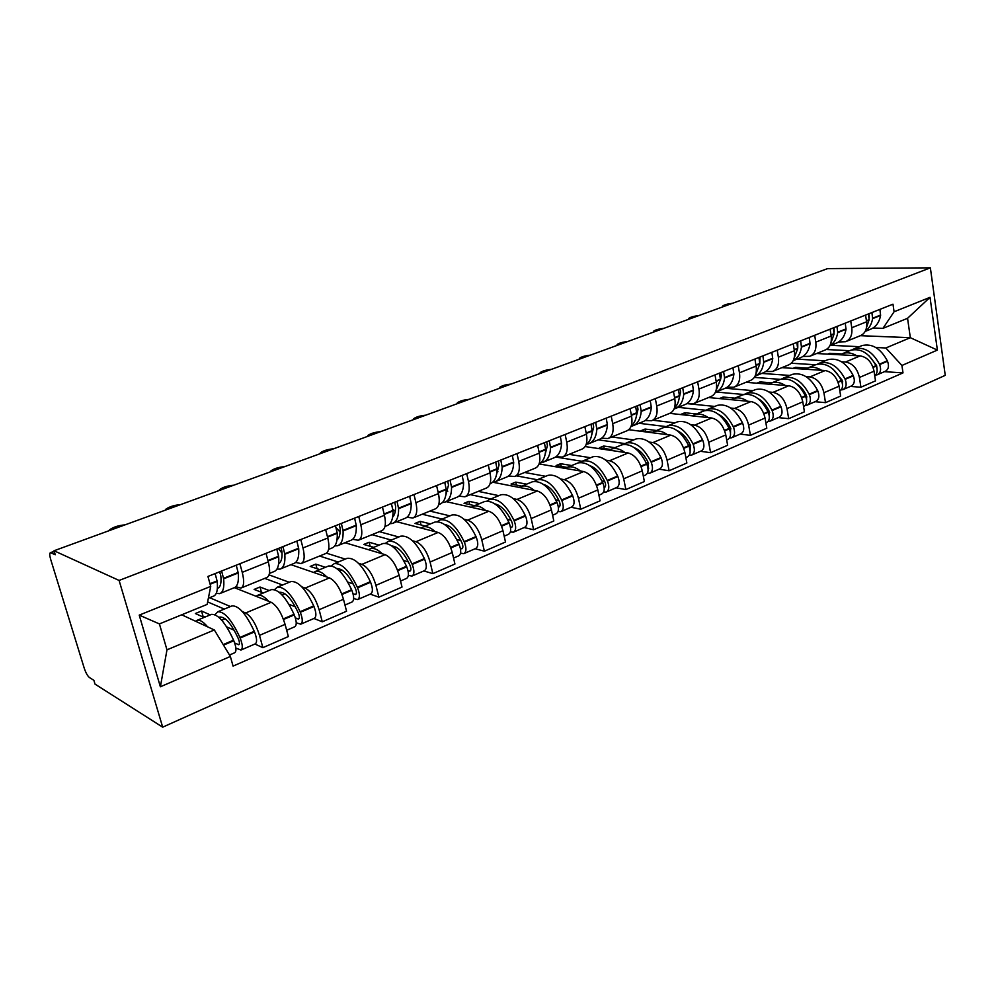 <?xml version="1.0" encoding="UTF-8"?>
<svg xmlns="http://www.w3.org/2000/svg" width="995" height="995" viewBox="0 0 995 995"><rect width="100%" height="100%" fill="white"/><g stroke="black" fill="none" stroke-linecap="round" stroke-linejoin="round"><path stroke-width="1.49" d="M54.028 550.757L55.26 554.737L50.447 552.673C49.451 553.17 49.526 555.397 50.67 559.364L84.239 668.18C85.819 672.844 87.535 675.953 89.401 677.495L93.866 680.306L95.022 684.112L162.683 727.171L945.25 375.351L930.362 267.829L119.102 580.446L54.028 550.757L827.591 268.625L930.362 267.829M162.683 727.171L119.102 580.446M242.382 611.602L245.641 612.982C251.225 616.353 255.839 623.815 259.496 635.37L262.867 647.67L288.363 636.564L285.08 624.362C281.51 612.92 276.871 605.557 271.187 602.298L234.41 587.672M209.634 597.709L230.454 606.54M241.449 587.871L266.722 577.573C269.943 576.068 270.466 570.844 268.314 561.876L242.245 572.336C244.471 581.378 244.036 586.627 240.927 588.082L235.84 586.727M242.245 572.336L239.882 563.742M254.894 644.014L262.867 647.67M268.314 561.876L266.026 553.357M301.808 586.851L305.166 588.082C311 591.204 315.651 598.418 319.121 609.736L322.28 621.8L346.558 611.228L343.486 599.264C340.079 588.045 335.414 580.931 329.494 577.908L290.95 564.675M269.073 574.899L289.222 582.262M300.788 539.539L302.99 547.959C305.042 556.827 304.395 562.038 301.025 563.593L295.664 562.436M313.922 618.48L322.28 621.8M301.597 563.369L325.589 553.593C329.046 551.989 329.78 546.802 327.79 538.009L325.651 529.663M358.424 563.257L361.894 564.352C367.926 567.262 372.603 574.239 375.923 585.321L378.884 597.149L402.017 587.075L399.144 575.334C395.898 564.352 391.209 557.461 385.09 554.65L344.991 542.723M326.472 553.17L345.265 559.103M358.747 516.504L360.812 524.763C362.702 533.457 361.857 538.618 358.275 540.273L352.678 539.302M370.19 594.139L378.884 597.149M358.884 540.024L381.682 530.733C385.363 529.054 386.284 523.892 384.443 515.273L382.441 507.089M412.44 540.745L415.997 541.715C422.216 544.414 426.917 551.193 430.089 562.038L432.85 573.642L454.939 564.028L452.252 552.511C449.143 541.753 444.442 535.074 438.136 532.449L396.682 521.728M379.369 531.678L398.771 536.989M413.982 494.552L415.922 502.649C417.664 511.169 416.644 516.305 412.863 518.022L407.042 517.226M423.858 570.931L432.85 573.642M413.497 517.773L435.201 508.93C439.069 507.164 440.151 502.065 438.459 493.595L436.581 485.572M464.031 519.241L467.662 520.099C474.043 522.611 478.757 529.178 481.779 539.812L484.378 551.205L505.485 542.014L502.96 530.708C499.987 520.174 495.274 513.681 488.819 511.243L446.146 501.629M429.902 511.082L449.914 515.87M466.692 473.608L468.496 481.543C470.113 489.913 468.931 495 464.963 496.791L458.969 496.144M475.125 548.742L484.378 551.205M465.635 496.517L486.306 488.097C490.348 486.281 491.58 481.207 490.025 472.899L488.259 465.026M513.358 498.669L517.039 499.44C523.581 501.778 528.295 508.159 531.193 518.569L533.631 529.75L553.817 520.97L551.441 509.863C548.593 499.54 543.879 493.234 537.288 490.97L492.761 482.227M478.284 491.368L498.831 495.647M517.027 453.596L518.718 461.394C520.211 469.615 518.892 474.652 514.763 476.505L508.594 475.996M524.141 527.549L533.631 529.75M515.46 476.219L535.173 468.185C539.365 466.307 540.733 461.294 539.302 453.135L537.648 445.399M560.558 478.993L564.302 479.665C570.956 481.841 575.682 488.035 578.456 498.259L580.744 509.241L600.072 500.821L597.833 489.926C595.11 479.789 590.396 473.67 583.692 471.555L539.079 463.931M524.651 472.476L545.683 476.294M565.148 434.467L566.74 442.116C568.108 450.188 566.665 455.188 562.399 457.091L556.081 456.705M571.055 507.251L580.744 509.241M563.108 456.804L581.926 449.131C586.254 447.203 587.759 442.228 586.428 434.218L584.873 426.631M605.768 460.138L609.562 460.735C616.328 462.762 621.042 468.782 623.703 478.806L625.867 489.59L644.374 481.53L642.285 470.822C639.661 460.872 634.947 454.926 628.144 452.961L585.135 446.568M569.128 454.354L590.582 457.737M611.204 416.171L612.709 423.671C613.965 431.606 612.398 436.556 608.007 438.509L601.552 438.248M615.992 487.811L625.867 489.59M608.741 438.21L626.726 430.885C631.166 428.907 632.783 423.982 631.564 416.109L630.096 408.659M649.113 442.054L652.956 442.576C659.822 444.466 664.523 450.325 667.085 460.163L669.1 470.759L686.861 463.023L684.896 452.501C682.383 442.738 677.67 436.954 670.779 435.126L628.778 429.716M611.825 436.954L633.653 439.939M655.319 398.634L656.737 406.01C657.894 413.796 656.215 418.696 651.713 420.698L645.158 420.537M659.088 469.167L669.1 470.759M652.471 420.387L669.66 413.385C674.212 411.37 675.928 406.495 674.809 398.746L673.441 391.433M690.704 424.703L694.585 425.163C701.537 426.917 706.226 432.614 708.689 442.277L710.592 452.688L727.631 445.262L725.778 434.927C723.365 425.35 718.676 419.703 711.699 417.999L669.747 413.36M652.857 420.238L675.02 422.85M697.619 381.819L698.95 389.057C700.02 396.731 698.241 401.582 693.639 403.622L686.985 403.56M700.43 451.282L710.592 452.688M694.41 403.298L710.865 396.595C715.517 394.542 717.32 389.717 716.288 382.105L714.995 374.916M730.653 408.037L734.571 408.435C741.586 410.064 746.262 415.624 748.626 425.101L750.417 435.35L766.797 428.211L765.043 418.049C762.73 408.634 758.053 403.137 751.014 401.557L708.564 397.54M686.911 403.609L714.758 406.433M738.215 365.687L739.459 372.802C740.442 380.339 738.588 385.14 733.887 387.217L727.146 387.242M740.143 434.106L750.417 435.35M734.683 386.893L750.441 380.476C755.168 378.386 757.058 373.61 756.113 366.123L754.906 359.058M769.048 392.018L772.991 392.366C780.068 393.883 784.732 399.293 786.995 408.609L788.687 418.684L804.433 411.818L802.791 401.818C800.552 392.577 795.9 387.217 788.799 385.749L745.927 382.316M725.293 388.249L752.979 390.637M777.207 350.19L778.376 357.193C779.272 364.605 777.344 369.356 772.568 371.458L765.752 371.57M778.314 417.589L788.687 418.684M773.364 371.135L788.475 364.978C793.276 362.864 795.241 358.125 794.383 350.762L793.239 343.822M805.987 376.62L809.942 376.906C817.069 378.311 821.721 383.597 823.91 392.739L825.502 402.652L840.651 396.047L839.096 386.209C836.944 377.13 832.305 371.906 825.166 370.538L781.921 367.64M761.772 373.423L789.756 375.438M814.681 335.303L815.776 342.18C816.609 349.469 814.594 354.183 809.756 356.297L802.878 356.496M815.042 401.706L825.502 402.652M810.577 355.974L825.066 350.066C829.929 347.927 831.969 343.238 831.173 335.999L830.091 329.171M841.546 361.782L845.514 362.018C852.678 363.324 857.317 368.486 859.419 377.478L860.911 387.229L875.5 380.874L874.045 371.197C871.968 362.255 867.341 357.155 860.165 355.887L816.621 353.511M796.97 359.12L825.178 360.799M850.725 320.975L851.77 327.741C852.516 334.917 850.439 339.569 845.551 341.72L838.611 341.981M850.389 386.421L860.911 387.229M846.372 341.385L860.289 335.713C865.202 333.561 867.304 328.922 866.583 321.795L865.563 315.079M214.335 629.959L230.367 656.464L160.382 686.786L139.225 615.121L210.716 586.391L207.134 604.413L159.411 623.915L166.973 649.847L214.335 629.959L181.699 614.81M860.376 335.688L910.338 337.691L907.552 318.3L882.951 328.35L894.082 311.771L892.975 304.184L207.93 576.441L210.716 586.391M894.082 311.771L930.026 297.331L937.377 350.091L901.918 365.463L885.861 347.976L910.338 337.691L937.377 350.091M230.367 656.464L233.066 666.115L903 372.889L901.918 365.463M830.924 345.327L859.319 346.695M875.787 347.491L885.861 347.976M882.951 328.35L873.025 328.002M884.443 371.682L903 372.889M160.382 686.786L166.973 649.847M139.225 615.121L159.411 623.915M907.552 318.3L930.026 297.331M219.758 571.752L220.84 575.968C221.524 583.194 220.417 587.311 217.519 588.319L217.37 588.356M124.997 524.875C118.592 525.385 113.43 527.039 109.5 529.862L109.102 530.671M216.263 593.318L219.621 593.654C223.104 592.448 224.435 587.498 223.639 578.816L221.611 571.006M220.455 593.318L234.024 587.809C237.569 586.565 238.974 581.627 238.228 572.958L236.238 565.197M215.144 573.58L217.184 581.403C218.017 590.097 216.711 595.047 213.266 596.241L208.365 598.219M210.803 614.661L211.574 614.35C218.191 614.139 225.529 622.733 233.564 640.158L233.813 640.743C236.35 647.372 236.636 651.377 234.671 652.77L229.484 655.008M207.644 626.862C203.39 621.838 199.883 619.661 197.134 620.308L195.567 621.253M235.89 648.093L240.964 650.046C242.954 648.64 242.68 644.636 240.156 638.031L239.907 637.447C231.872 620.084 224.522 611.515 217.855 611.751L214.932 614.711M241.225 649.934L255.217 643.877C257.245 642.471 257.008 638.467 254.496 631.9L254.247 631.315C246.238 614.064 238.837 605.582 232.046 605.88L231.263 606.204M210.243 614.898L201.525 610.992L195.368 613.529L204.037 617.46M224.285 609.089L207.632 601.913M219 617.435L219.883 617.024C225.417 616.825 231.512 623.927 238.166 638.317L238.414 638.902C239.646 642.111 239.77 644.051 238.812 644.735L234.683 643.019M234.211 630.283L226.636 626.85M205.007 617.062L202.868 616.079M225.168 618.79L221.736 620.221M201.885 616.49L205.094 617.024M220.554 574.165L219.124 572.001M202.955 616.054L201.525 610.992M280.951 547.424L281.958 551.566C282.393 558.096 281.286 562.125 278.637 563.643L278.7 563.618M180.518 504.627C174.262 505.137 169.312 506.716 165.655 509.34L165.307 510.174M276.971 569.09L280.005 569.128C283.762 567.797 285.378 562.847 284.831 554.277L282.953 546.628M280.901 568.754L293.712 563.556C297.53 562.2 299.196 557.262 298.711 548.718L296.871 541.093M276.797 549.078L278.7 556.74C279.259 565.322 277.68 570.272 273.948 571.59L269.434 573.418M270.628 589.948L271.461 589.6C278.55 589.139 286.075 597.373 294.022 614.325L294.271 614.898C296.734 621.365 296.883 625.333 294.731 626.788L286.672 630.27M268.7 601.316C264.347 596.54 260.678 594.525 257.705 595.284L256.001 596.266M296.261 622.82L300.726 624.188C302.903 622.721 302.754 618.766 300.303 612.311L300.055 611.738C292.12 594.848 284.582 586.64 277.443 587.125L274.483 589.662M301.012 624.076L314.296 618.318C316.509 616.838 316.398 612.895 313.96 606.477L313.711 605.905C305.788 589.115 298.214 580.993 290.975 581.54L290.117 581.888M269.185 590.545L260.006 587.013L254.123 589.413L263.265 592.983M282.58 585.01L264.745 578.381M279.247 592.336L279.408 592.274C285.341 591.876 291.597 598.667 298.177 612.684L298.413 613.256C299.607 616.378 299.682 618.305 298.624 619.014L295.366 617.907M295.316 606.776L288.923 604.276M284.993 593.828L282.12 595.035M261.013 592.1L263.6 592.846M282.045 553.27L278.401 548.432M261.349 591.963L260.006 587.013M339.208 524.278L340.141 528.333C340.389 534.141 339.332 538.009 336.982 539.924M233.701 485.224C227.581 485.747 222.83 487.239 219.422 489.702L219.124 490.547M334.768 545.907L337.516 545.757C341.534 544.327 343.387 539.377 343.088 530.932L341.347 523.42M338.474 545.372L350.588 540.447C354.655 538.991 356.558 534.054 356.31 525.621L354.606 518.146M335.489 525.746L337.243 533.27C337.566 541.74 335.738 546.678 331.745 548.108L328.599 549.377M327.653 566.379L328.537 566.018C336.049 565.322 343.735 573.219 351.596 589.724L351.832 590.271C354.232 596.602 354.27 600.52 351.956 602.037L344.979 605.047M326.858 577C322.405 572.436 318.599 570.583 315.427 571.428L313.599 572.448M353.673 598.592L357.665 599.562C360.003 598.032 359.979 594.127 357.591 587.821L357.342 587.261C349.494 570.807 341.795 562.934 334.245 563.655L331.285 565.881M357.964 599.438L370.6 593.965C372.976 592.423 372.976 588.53 370.6 582.249L370.364 581.702C362.541 565.347 354.805 557.548 347.155 558.319L346.248 558.705M325.415 567.312L315.813 564.115L310.204 566.416L319.768 569.637M338.2 562.026L319.582 556.031M336.795 568.543C343.014 568.667 349.183 575.247 355.327 588.256L355.563 588.816C356.72 591.863 356.732 593.766 355.601 594.512L353.076 593.828M353.287 583.953L347.802 582.087M342.019 570.035L339.631 571.03M340.116 532.101L336.248 527.823M317.007 568.705L315.813 564.115M394.729 502.201L395.587 506.194C395.699 511.355 394.716 515.012 392.639 517.164M284.694 466.63C278.712 467.152 274.135 468.57 270.951 470.884L270.715 471.729M389.853 523.731L392.378 523.469C396.619 521.94 398.696 517.014 398.609 508.669L396.993 501.306M393.386 523.059L404.841 518.407C409.132 516.853 411.258 511.928 411.221 503.607L409.642 496.281M391.408 503.52L393.037 510.908C393.137 519.253 391.085 524.191 386.868 525.708L384.965 526.479M382.068 543.904L383.013 543.506C390.898 542.598 398.721 550.185 406.495 566.267L406.731 566.814C409.057 572.983 408.982 576.864 406.52 578.431L400.537 581.018M382.304 553.817C377.777 549.451 373.834 547.747 370.488 548.68L368.56 549.725M408.373 575.408L411.967 576.068C414.455 574.488 414.529 570.62 412.216 564.463L411.98 563.916C404.219 547.884 396.383 540.335 388.448 541.255L385.525 543.258M412.278 575.931L424.318 570.732C426.83 569.14 426.93 565.284 424.629 559.153L424.392 558.618C416.656 542.673 408.783 535.186 400.786 536.168L399.816 536.566M379.107 545.123L369.145 542.238L363.784 544.439L373.71 547.349M391.321 540.074L372.018 534.676M391.819 545.932C398.174 546.665 404.181 552.996 409.84 564.961L410.077 565.508C411.196 568.493 411.159 570.371 409.952 571.13L408.025 570.757M408.398 561.901L403.659 560.483M396.408 547.337L394.48 548.145M395.264 511.343L392.95 509.378M370.152 546.305L369.145 542.238M447.713 481.145L448.509 485.062L445.785 495.311M333.636 448.782C327.778 449.317 323.363 450.66 320.39 452.824L320.216 453.67M442.439 502.525L444.753 502.201C449.193 500.584 451.469 495.659 451.581 487.426L450.088 480.199M445.81 501.766L456.668 497.363C461.145 495.721 463.471 490.809 463.62 482.6L462.153 475.411M444.753 482.326L446.257 489.565C446.158 497.811 443.907 502.724 439.491 504.341L438.72 504.652M434.044 522.425L435.039 522.014C443.26 520.907 451.208 528.196 458.882 543.879L459.118 544.414C461.381 550.446 461.22 554.277 458.62 555.894L453.546 558.083M435.225 531.703C430.636 527.524 426.581 525.945 423.074 526.952L421.047 528.034M460.548 553.195L463.832 553.643C466.444 552.014 466.618 548.195 464.354 542.163L464.118 541.641C456.456 526.007 448.496 518.743 440.238 519.863L437.365 521.678M464.155 553.494L475.622 548.531C478.259 546.902 478.458 543.096 476.207 537.101L475.983 536.566C468.346 521.019 460.362 513.83 452.028 514.987L451.021 515.41M430.437 523.905L420.139 521.318L415.014 523.42L425.275 526.044M442.128 519.079L422.203 514.216M444.479 524.415C450.872 525.609 456.668 531.716 461.879 542.723L462.103 543.245C463.21 546.168 463.123 548.034 461.854 548.817L460.449 548.655M460.909 540.633L456.804 539.564M448.359 525.671L446.854 526.293M447.8 491.194L446.257 490.162M421.009 524.95L420.139 521.318M498.321 461.033L499.067 464.876L496.592 474.316M380.637 431.643C374.891 432.178 370.637 433.459 367.851 435.499L367.74 436.345M492.674 482.227L494.813 481.866C499.428 480.175 501.878 475.262 502.176 467.14L500.796 460.051M495.92 481.418L506.206 477.239C510.858 475.523 513.358 470.623 513.694 462.526L512.326 455.461M495.697 462.078L497.09 469.18C496.828 477.14 494.478 482.015 490.037 483.819M483.757 501.878L484.789 501.455C493.309 500.187 501.368 507.189 508.942 522.487L509.166 523.009C511.38 528.917 511.131 532.698 508.408 534.352L504.179 536.181M485.796 510.572C481.145 506.567 476.991 505.099 473.346 506.181L471.232 507.288M510.385 531.927L513.395 532.201C516.119 530.534 516.38 526.753 514.179 520.858L513.955 520.348C506.38 505.087 498.321 498.109 489.776 499.39L486.941 501.082M513.731 532.051L524.676 527.313C527.425 525.646 527.711 521.877 525.522 516.019L525.298 515.497C517.748 500.336 509.664 493.408 501.045 494.739L500 495.162M479.553 503.619L468.968 501.293L464.056 503.308L474.615 505.659M490.746 498.992L470.274 494.639M494.913 503.893C501.256 505.472 506.816 511.33 511.617 521.467L511.84 521.989C512.91 524.838 512.786 526.678 511.455 527.487L510.51 527.474M511.007 520.149L507.45 519.34M496.903 505.41L497.985 504.925M497.923 471.729L497.002 471.244M469.715 504.564L468.968 501.293M546.715 441.792L547.399 445.573L545.21 454.143M425.81 415.164C420.188 415.711 416.072 416.93 413.46 418.845L413.41 419.679M540.72 462.799L542.698 462.414C547.474 460.648 550.098 455.76 550.558 447.75L549.277 440.785M543.855 461.941L553.618 457.974C558.419 456.195 561.08 451.32 561.578 443.335L560.309 436.395M544.402 442.725L545.695 449.703C545.322 456.929 543.133 461.655 539.103 463.869M531.342 482.214L532.412 481.779C541.205 480.349 549.339 487.102 556.827 502.027L557.051 502.537C559.202 508.321 558.867 512.052 556.043 513.743L552.586 515.236M534.178 490.361C529.464 486.505 525.236 485.162 521.455 486.306L519.266 487.426M558.046 511.542L560.807 511.679C563.655 509.987 563.991 506.256 561.839 500.485L561.615 499.975C554.14 485.087 545.994 478.359 537.188 479.801L534.414 481.381M561.168 511.529L571.615 507.015C574.476 505.311 574.836 501.579 572.697 495.846L572.473 495.336C565.023 480.535 556.852 473.869 547.984 475.336L546.902 475.784M526.591 484.179L515.758 482.102L511.044 484.03L521.865 486.132M537.312 479.752L516.368 475.846M558.891 500.46L555.795 499.838M543.27 484.304C549.476 486.182 554.775 491.791 559.19 501.132L559.414 501.642C560.459 504.44 560.297 506.244 558.916 507.077L558.369 507.151M516.405 485.075L515.758 482.102M593.032 423.385L593.667 427.091L591.776 434.728M469.267 399.318C463.745 399.866 459.765 401.035 457.314 402.838L457.339 403.659M586.727 444.18L588.567 443.782C593.48 441.954 596.254 437.091 596.863 429.181L595.669 422.34M589.749 443.297L599.015 439.529C603.965 437.7 606.763 432.837 607.41 424.952L606.241 418.136M591.005 424.193L592.199 431.059C591.764 437.613 589.724 442.128 586.105 444.616M576.938 463.384L578.045 462.924C587.062 461.357 595.271 467.861 602.671 482.438L602.883 482.936C604.985 488.595 604.587 492.289 601.664 494.017L598.915 495.199M580.483 471.008C575.744 467.314 571.428 466.058 567.536 467.264L565.284 468.409M603.654 492.003L606.229 492.04C609.164 490.311 609.574 486.617 607.472 480.971L607.261 480.473C599.873 465.934 591.652 459.454 582.61 461.033L579.898 462.513M606.589 491.878L616.577 487.562C619.537 485.821 619.96 482.152 617.883 476.53L617.659 476.033C610.296 461.568 602.062 455.138 592.97 456.755L591.851 457.215M571.69 465.548L560.62 463.695L556.106 465.548L567.113 467.414M581.938 461.294L555.62 457.016M604.686 481.505L602.025 481.033M589.674 465.598C595.669 467.725 600.706 473.073 604.761 481.655L604.972 482.152C605.992 484.901 605.793 486.679 604.363 487.525L604.164 487.575M561.192 466.406L560.62 463.695M637.409 405.749L638.006 409.393L636.414 416.034M511.094 384.058C505.684 384.605 501.828 385.737 499.515 387.441L499.614 388.249M631.091 426.283L632.534 425.922C637.571 424.044 640.469 419.206 641.215 411.408L640.108 404.679M633.74 425.425L642.559 421.843C647.621 419.952 650.556 415.126 651.327 407.353L650.245 400.649M635.643 406.457L636.763 413.186C636.265 419.106 634.4 423.397 631.166 426.047M620.656 445.312L621.788 444.84C631.029 443.148 639.287 449.417 646.601 463.67L646.812 464.155C648.864 469.702 648.392 473.346 645.382 475.1L643.292 475.996M624.86 452.476C620.084 448.919 615.706 447.762 611.714 449.006L609.4 450.175M647.372 473.247L649.76 473.197C652.782 471.443 653.267 467.799 651.215 462.265L650.991 461.792C643.703 447.563 635.432 441.32 626.178 443.036L623.529 444.429M650.133 473.048L659.685 468.906C662.72 467.152 663.217 463.508 661.19 458.011L660.966 457.526C653.69 443.384 645.407 437.178 636.116 438.919L634.972 439.404M614.96 447.663L603.691 446.021L599.363 447.8L610.607 449.466M624.872 443.583L598.269 439.84M648.553 463.284L646.252 462.924M634.238 447.7C639.984 450.026 644.71 455.125 648.429 462.998L648.118 468.707M604.201 448.521L603.691 446.021M679.971 388.834L680.555 391.968L679.237 398M551.392 369.356C546.081 369.916 542.337 370.998 540.161 372.603L540.335 373.399M674.1 408.97L674.709 408.783C679.859 406.855 682.881 402.042 683.752 394.356L682.732 387.739M675.941 408.286L684.324 404.878C689.51 402.938 692.545 398.137 693.453 390.463L692.445 383.883M678.441 389.443L679.473 396.072C678.951 401.371 677.259 405.388 674.423 408.124M662.62 427.974L663.777 427.489C673.205 425.673 681.513 431.73 688.727 445.66L688.938 446.133C690.953 451.568 690.406 455.175 687.321 456.954L685.841 457.601M667.434 434.691C662.62 431.27 658.18 430.201 654.113 431.494L651.737 432.676M689.286 455.25L691.537 455.138C694.622 453.359 695.169 449.752 693.167 444.33L692.955 443.857C685.742 429.952 677.433 423.92 667.993 425.748L665.394 427.091M691.911 454.964L701.065 451.009C704.174 449.23 704.721 445.636 702.731 440.238L702.52 439.765C695.343 425.935 687.01 419.952 677.533 421.805L676.364 422.29M656.513 430.499L645.071 429.044L640.904 430.76L652.446 432.24M666.153 426.594L639.026 423.285M690.617 445.735L688.639 445.474M677.085 430.599C682.52 433.061 686.936 437.887 690.331 445.088L690.132 450.611M645.519 431.345L645.071 429.044M720.803 372.603L721.363 375.675L720.343 380.587M590.234 355.19C585.035 355.75 581.391 356.795 579.339 358.312L579.575 359.083M715.38 392.279C720.529 390.239 723.601 385.488 724.571 377.988L723.614 371.496M716.462 391.819L724.447 388.585C729.721 386.595 732.867 381.819 733.887 374.257L732.954 367.777M719.497 373.125L720.455 379.63L715.952 390.811M702.93 411.321L704.112 410.823C713.701 408.895 722.047 414.753 729.173 428.385L729.385 428.845C731.35 434.168 730.753 437.738 727.606 439.529L726.673 439.927M708.291 417.626C703.465 414.318 698.975 413.335 694.821 414.666L692.408 415.86M729.534 437.949L731.636 437.788C734.795 435.984 735.392 432.427 733.439 427.116L733.228 426.644C726.114 413.049 717.756 407.216 708.166 409.156L705.629 410.425M732.034 437.613L740.79 433.82C743.961 432.017 744.583 428.472 742.631 423.186L742.419 422.713C735.33 409.194 726.959 403.41 717.333 405.363L716.139 405.86M696.45 413.995L684.858 412.726L680.854 414.38L692.682 415.686M705.89 410.251L678.242 407.353M730.964 428.857L729.298 428.658M718.303 414.231C723.377 416.781 727.469 421.345 730.554 427.9L730.517 433.148M685.256 414.865L684.858 412.726M760.031 357.018L759.844 363.747M627.708 341.521C622.596 342.081 619.064 343.088 617.111 344.519L617.422 345.277M755.068 376.16C759.869 373.884 762.779 369.257 763.774 362.267L762.891 355.887M755.404 376.01L763.003 372.914C768.364 370.899 771.61 366.148 772.729 358.685L771.859 352.317M758.936 357.454L759.832 363.847L755.852 374.095M741.685 395.301L742.892 394.804C752.618 392.776 760.988 398.435 768.028 411.781L768.239 412.228C770.155 417.452 769.508 420.972 766.299 422.788L765.889 422.962M747.556 401.234C742.705 398.037 738.178 397.129 733.949 398.497L731.487 399.704M768.202 421.32L770.18 421.109C773.401 419.293 774.048 415.786 772.132 410.562L771.933 410.114C764.906 396.806 756.523 391.159 746.785 393.199L744.297 394.418M770.578 420.935L778.986 417.303C782.219 415.487 782.878 411.98 780.975 406.793L780.764 406.333C773.762 393.087 765.366 387.503 755.603 389.555L754.397 390.052M734.87 398.124L723.129 397.03L719.385 398.56M743.874 394.517L716.039 392.018M769.695 412.602L768.339 412.452M757.991 398.56C762.68 401.172 766.424 405.45 769.21 411.383L769.322 416.32M723.477 398.958L723.129 397.03M797.741 342.031L797.791 347.479M663.876 328.338C658.852 328.897 655.419 329.855 653.566 331.223L653.939 331.957M793.239 360.6C797.704 358.15 800.453 353.673 801.46 347.155L800.639 340.875M793.214 360.65L800.092 357.852C805.527 355.8 808.848 351.086 810.067 343.71L809.271 337.454M796.846 342.392L797.667 348.685L794.197 357.964M778.973 379.903L780.192 379.394C790.042 377.279 798.438 382.752 805.39 395.811L805.602 396.259C807.467 401.333 806.796 404.803 803.587 406.669M785.304 385.463C780.441 382.391 775.876 381.545 771.598 382.951L769.098 384.169M805.378 405.313L807.256 405.077C810.527 403.249 811.223 399.766 809.345 394.654L809.146 394.207C802.206 381.172 793.799 375.724 783.936 377.839L781.51 379.02M807.654 404.903L815.726 401.408C819.009 399.58 819.706 396.109 817.853 391.023L817.641 390.575C810.726 377.603 802.318 372.192 792.43 374.331L791.199 374.841M771.834 382.839L759.993 381.906L756.872 383.187M780.304 379.356L754.359 377.391M806.933 396.93L805.838 396.831M796.249 383.572C800.502 386.197 803.885 390.177 806.373 395.5L806.634 400.089M760.255 383.461L759.993 381.906M834.021 327.616L834.22 332.081M698.813 315.589C693.876 316.161 690.53 317.082 688.776 318.375L689.212 319.096M829.979 345.576C834.121 342.989 836.708 338.673 837.715 332.628L836.957 326.447M829.88 345.75L835.8 343.35C841.297 341.273 844.693 336.584 845.999 329.308L845.252 323.151M833.3 327.902L834.059 334.096L831.074 342.379M814.868 365.065L816.099 364.556C826.061 362.354 834.469 367.652 841.347 380.451L841.546 380.886C843.3 385.55 842.74 388.908 839.842 390.973M821.621 370.302C816.758 367.317 812.156 366.546 807.828 367.976L805.291 369.207M841.148 389.903L842.927 389.642C846.247 387.801 846.994 384.368 845.153 379.344L844.954 378.908C838.088 366.135 829.681 360.862 819.718 363.063L817.343 364.195M843.337 389.468L851.086 386.11C854.406 384.269 855.165 380.849 853.337 375.849L853.138 375.413C846.297 362.702 837.877 357.466 827.89 359.68L826.646 360.202M807.418 368.125L795.502 367.342L792.965 368.386M815.589 364.767L791.323 363.237M842.74 381.831L841.907 381.769M833.163 369.257L842.156 380.214L842.529 384.431M795.701 368.56L795.502 367.342M868.946 313.736L869.244 317.405M732.569 303.276C727.718 303.848 724.459 304.744 722.793 305.975L723.29 306.659M865.376 331.049C869.207 328.387 871.62 324.246 872.615 318.636L871.918 312.554M865.177 331.41L870.19 329.382C875.737 327.268 879.207 322.629 880.587 315.44L879.903 309.37M868.386 313.947L869.157 319.619L866.558 327.355M849.444 350.775L850.7 350.252C860.762 347.989 869.17 353.125 875.961 365.662L876.16 366.085C877.814 370.376 877.341 373.622 874.742 375.812M856.596 355.688C851.732 352.815 847.106 352.093 842.728 353.561L840.166 354.792M875.6 375.065L877.291 374.779C880.65 372.926 881.433 369.531 879.642 364.605L879.443 364.17C872.665 351.658 864.245 346.546 854.183 348.822L851.857 349.904M877.702 374.593L885.152 371.371C888.523 369.518 889.306 366.135 887.515 361.235L887.329 360.799C880.563 348.349 872.142 343.275 862.068 345.563L860.799 346.086M841.745 353.946L829.743 353.3L827.753 354.12M849.63 350.7L826.323 349.506M868.809 355.576L876.607 365.488L877.08 369.307M829.892 354.232L829.743 353.3M860.165 355.887L845.514 362.018M825.166 370.538L809.942 376.906M788.799 385.749L772.991 392.366M751.014 401.557L734.571 408.435M711.699 417.999L694.585 425.163M670.779 435.126L652.956 442.576M628.144 452.961L609.562 460.735M583.692 471.555L564.302 479.665M537.288 490.97L517.039 499.44M488.819 511.243L467.662 520.099M438.136 532.449L415.997 541.715M385.09 554.65L361.894 564.352M329.494 577.908L305.166 588.082M271.187 602.298L245.641 612.982M831.173 335.999L815.776 342.18M794.383 350.762L778.376 357.193M756.113 366.123L739.459 372.802M716.288 382.105L698.95 389.057M674.809 398.746L656.737 406.01M631.564 416.109L612.709 423.671M586.428 434.218L566.74 442.116M539.302 453.135L518.718 461.394M490.025 472.899L468.496 481.543M438.459 493.595L415.922 502.649M384.443 515.273L360.812 524.763M327.79 538.009L302.99 547.959M866.583 321.795L851.77 327.741M839.096 386.209L823.91 392.739M802.791 401.818L786.995 408.609M765.043 418.049L748.626 425.101M725.778 434.927L708.689 442.277M684.896 452.501L667.085 460.163M642.285 470.822L623.703 478.806M597.833 489.926L578.456 498.259M551.441 509.863L531.193 518.569M502.96 530.708L481.779 539.812M452.252 552.511L430.089 562.038M399.144 575.334L375.923 585.321M343.486 599.264L319.121 609.736M285.08 624.362L259.496 635.37M874.045 371.197L859.419 377.478M54.277 551.553L50.969 552.76M238.178 572.448L223.576 578.306M217.121 580.881L209.982 583.754M217.184 581.403L210.119 584.239M233.564 640.158L223.178 644.586M233.813 640.743L223.514 645.146M254.496 631.9L240.156 638.031M238.228 572.958L223.639 578.816M254.247 631.315L239.907 637.447M239.322 644.151L238.166 644.648M298.674 548.208L284.794 553.767M278.65 556.23L267.941 560.521M278.7 556.74L268.078 560.993M294.022 614.325L283.276 618.915M294.271 614.898L283.5 619.499M313.96 606.477L300.303 612.311M298.711 548.718L284.831 554.277M313.711 605.905L300.055 611.738M299.196 618.405L297.928 618.952M356.297 525.124L343.064 530.422M337.218 532.773L327.454 536.678M337.243 533.27L327.566 537.151M351.596 589.724L341.758 593.915M351.832 590.271L341.981 594.488M370.6 582.249L357.591 587.821M356.31 525.621L343.088 530.932M370.364 581.702L357.342 587.261M356.222 593.891L354.879 594.475M411.209 503.122L398.597 508.171M393.013 510.41L384.12 513.967M393.037 510.908L384.232 514.427M406.495 566.267L397.49 570.11M406.731 566.814L397.701 570.67M424.629 559.153L412.216 564.463M411.221 503.607L398.609 508.669M424.392 558.618L411.98 563.916M410.624 570.508L409.194 571.118M463.62 482.115L451.581 486.941M446.257 489.08L438.161 492.314M446.257 489.565L438.273 492.761M458.882 543.879L450.648 547.387M459.118 544.414L450.859 547.934M476.207 537.101L464.354 542.163M463.62 482.6L451.581 487.426M475.983 536.566L464.118 541.641M462.551 548.183L461.058 548.817M513.706 462.053L502.189 466.667M497.102 468.707L489.751 471.655M497.09 469.18L489.838 472.09M508.942 522.487L501.418 525.696M509.166 523.009L501.629 526.231M525.522 516.019L514.179 520.858M513.694 462.526L502.176 467.14M525.298 515.497L513.955 520.348M512.201 526.84L510.646 527.499M561.59 442.862L550.571 447.277M545.708 449.23L539.041 451.904M545.695 449.703L539.128 452.327M556.827 502.027L549.961 504.962M557.051 502.537L550.16 505.485M572.697 495.846L561.839 500.485M561.578 443.335L550.558 447.75M572.473 495.336L561.615 499.975M559.688 506.418L558.344 506.99M607.435 424.492L596.888 428.721M592.224 430.586L586.179 433.012M592.199 431.059L586.266 433.434M602.671 482.438L596.415 485.112M602.883 482.936L596.602 485.622M617.883 476.53L607.472 480.971M607.41 424.952L596.863 429.181M617.659 476.033L607.261 480.473M605.171 486.866L604.139 487.314M651.364 406.893L641.253 410.947M636.788 412.726L631.327 414.915M636.763 413.186L631.415 415.338M646.601 463.67L640.904 466.095M646.812 464.155L641.091 466.593M661.19 458.011L651.215 462.265M651.327 407.353L641.215 411.408M660.966 457.526L650.991 461.792M648.765 468.123L648.019 468.446M693.49 390.015L683.789 393.896M679.51 395.612L674.585 397.59M679.473 396.072L674.66 398M688.727 445.66L683.565 447.874M688.938 446.133L683.752 448.359M702.731 440.238L693.167 444.33M693.453 390.463L683.752 394.356M702.52 439.765L692.955 443.857M733.937 373.809L724.621 377.54M720.504 379.182L716.089 380.961M720.455 379.63L716.164 381.359M729.173 428.385L724.497 430.375M729.385 428.845L724.671 430.86M742.631 423.186L733.439 427.116M733.887 374.257L724.571 377.988M742.419 422.713L733.228 426.644M772.779 358.237L763.824 361.832M759.881 363.411L755.926 364.991M759.832 363.847L755.989 365.389M768.028 411.781L763.799 413.584M768.239 412.228L763.986 414.057M780.975 406.793L772.132 410.562M772.729 358.685L763.774 362.267M780.764 406.333L771.933 410.114M810.129 343.275L801.522 346.72M797.716 348.25L794.197 349.655M797.667 348.685L794.259 350.041M805.39 395.811L801.584 397.44M805.602 396.259L801.759 397.9M817.853 391.023L809.345 394.654M810.067 343.71L801.46 347.155M817.641 390.575L809.146 394.207M846.061 328.872L837.778 332.193M834.121 333.661L830.999 334.917M834.059 334.096L831.061 335.29M841.347 380.451L837.927 381.906M841.546 380.886L838.101 382.366M853.337 375.849L845.153 379.344M845.999 329.308L837.715 332.628M853.138 375.413L844.954 378.908M880.662 315.017L872.677 318.213M869.157 319.619L866.421 320.726M869.095 320.042L866.471 321.099M875.961 365.662L872.913 366.956M876.16 366.085L873.075 367.404M887.515 361.235L879.642 364.605M880.587 315.44L872.615 318.636M887.329 360.799L879.443 364.17M50.447 552.673L54.203 551.305M218.203 588.033L217.519 588.319M211.574 614.35L197.134 620.308M232.046 605.88L217.855 611.751M271.461 589.6L257.705 595.284M290.975 581.54L277.443 587.125M328.537 566.018L315.427 571.428M347.155 558.319L334.245 563.655M383.013 543.506L370.488 548.68M400.786 536.168L388.448 541.255M435.039 522.014L423.074 526.952M452.028 514.987L440.238 519.863M484.789 501.455L473.346 506.181M501.045 494.739L489.776 499.39M532.412 481.779L521.455 486.306M547.984 475.336L537.188 479.801M578.045 462.924L567.536 467.264M592.97 456.755L582.61 461.033M621.788 444.84L611.714 449.006M636.116 438.919L626.178 443.036M663.777 427.489L654.113 431.494M677.533 421.805L667.993 425.748M704.112 410.823L694.821 414.666M717.333 405.363L708.166 409.156M742.892 394.804L733.949 398.497M755.603 389.555L746.785 393.199M780.192 379.394L771.598 382.951M792.43 374.331L783.936 377.839M816.099 364.556L807.828 367.976M827.89 359.68L819.718 363.063M850.7 350.252L842.728 353.561M862.068 345.563L854.183 348.822"/></g></svg>
